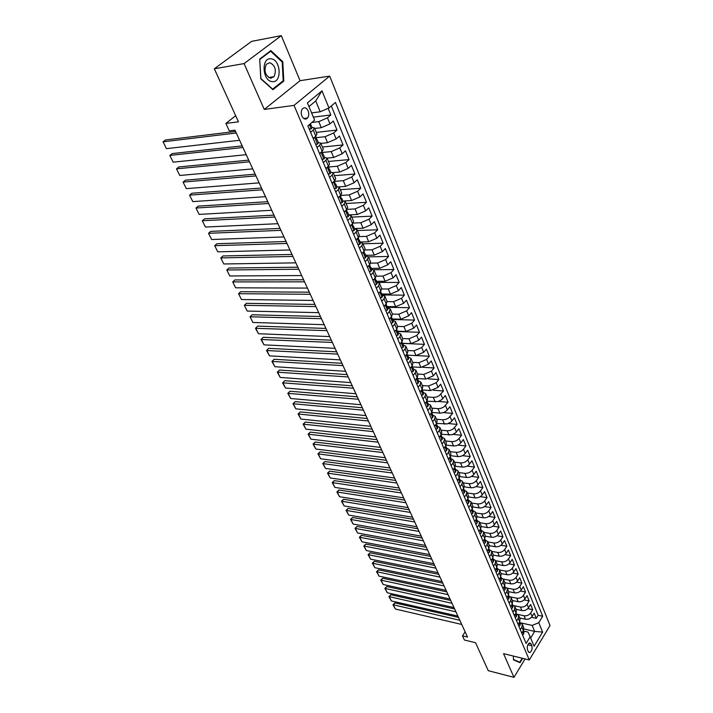 <?xml version="1.0" encoding="UTF-8"?>
<svg xmlns="http://www.w3.org/2000/svg" width="713" height="713" viewBox="0 0 713 713"><rect width="100%" height="100%" fill="white"/><g stroke="black" fill="none" stroke-linecap="round" stroke-linejoin="round"><path stroke-width="1.07" d="M301.875 116.05C303.604 119.249 305.503 119.9 307.579 117.993C308.943 116.014 309.121 113.625 308.114 110.836C306.394 107.601 304.487 106.95 302.383 108.893C301.038 110.889 300.877 113.278 301.875 116.05M281.305 35.65L251.609 41.354L214.319 68.796L244.087 63.582L264.256 109.445L294.023 105.381L329.691 76.104L300.057 80.694L281.305 35.65L244.087 63.582M294.023 105.381L529.296 659.971L550.008 625.533L329.691 76.104M529.296 659.971L503.547 653.652L513.966 677.35L525.098 658.937M513.966 677.35L488.271 670.692L475.544 642.725L464.395 640.024L462.479 635.88L467.532 637.092L234.987 130.185L229.31 130.88L225.878 123.447L238.454 121.825L214.319 68.796M519.688 617.957L525.49 619.223C528.253 619.579 530.454 618.67 532.094 616.495L534.153 613.153L536.274 618.331L531.479 617.289M517.843 614.41L524.046 615.756C526.809 616.103 529.019 615.194 530.668 613.02L532.736 609.677L527.834 608.644M532.736 609.677L530.597 604.446L528.52 607.779C526.862 609.954 524.643 610.872 521.871 610.533L516.052 609.285M512.38 600.515L518.217 601.736C521.007 602.066 523.226 601.139 524.902 598.973L527.005 595.631L529.171 600.925L524.153 599.891M508.663 591.647L514.528 592.842C517.317 593.154 519.554 592.227 521.239 590.052L523.369 586.719L525.552 592.075L520.419 591.041M504.911 582.673L510.784 583.84C513.592 584.143 515.838 583.207 517.54 581.033L519.688 577.699L521.898 583.127L516.64 582.093M501.105 573.6L507.005 574.731C509.822 575.026 512.086 574.081 513.797 571.915L515.962 568.582L518.208 574.063L512.807 573.038M495.134 569.954L496.845 567.37L497.273 564.438L503.182 565.525C505.998 565.801 508.28 564.856 510.009 562.682L512.201 559.357L514.465 564.901L508.93 563.876M493.369 555.124L499.305 556.202C502.139 556.47 504.43 555.516 506.177 553.341L508.387 550.017L510.677 555.632L505 554.616M489.421 545.721L495.392 546.773C498.235 547.023 500.535 546.06 502.3 543.894L504.537 540.57L506.854 546.256L501.016 545.24M485.41 536.212L491.426 537.228C494.278 537.468 496.596 536.497 498.378 534.331L500.633 531.016L502.977 536.764L496.979 535.748M481.328 526.577L487.416 527.575C490.277 527.789 492.612 526.818 494.403 524.652L496.685 521.337L499.064 527.157L492.879 526.158M477.184 516.827L483.352 517.798C486.23 518.003 488.574 517.023 490.384 514.857L492.692 511.551L495.089 517.433L488.735 516.444M472.977 506.961L479.243 507.906C482.131 508.093 484.492 507.112 486.319 504.947L488.646 501.64L491.079 507.594L484.519 506.613M468.699 496.961L475.081 497.888C477.977 498.066 480.357 497.068 482.202 494.911L484.555 491.605L487.015 497.638L480.25 496.667M464.359 486.854L470.874 487.754C473.78 487.915 476.168 486.908 478.031 484.751L480.41 481.453L482.906 487.558L475.91 486.605M459.938 476.614L466.605 477.487C469.528 477.63 471.926 476.623 473.815 474.466L476.213 471.177L478.735 477.353L471.507 476.409M455.447 466.24L462.291 467.095C465.224 467.22 467.639 466.213 469.537 464.056L471.97 460.767L474.519 467.024L467.033 466.097M450.883 455.741L457.924 456.578C460.865 456.685 463.29 455.66 465.215 453.513L467.666 450.233L470.25 456.57L462.487 455.66M446.231 445.117L453.495 445.919C456.445 446.017 458.896 444.983 460.83 442.835L463.316 439.565L465.937 445.981L457.862 445.09M441.507 434.351L451.89 434.841L455.66 432.809L458.905 428.754L461.561 435.26L453.165 434.386M436.686 423.451L447.363 423.896L451.16 421.855L454.439 417.818L457.122 424.395L448.37 423.549M429.761 414.93L431.784 412.408L440.411 413.166L443.985 412.381L446.605 410.759L449.912 406.731L452.639 413.397L443.486 412.586M426.962 401.25L438.139 401.579L441.989 399.53L445.331 395.51L448.094 402.257L438.495 401.472M422.149 389.949L430.5 390.572L438.067 387.364L440.696 384.138L443.486 390.974L433.379 390.225M417.23 378.496L425.723 379.066L433.335 375.831L435.991 372.614L438.816 379.548L428.121 378.835M412.248 366.892L420.875 367.409L428.54 364.147L431.231 360.938L434.092 367.961L422.649 367.293M407.524 355.163L415.973 355.591L423.682 352.311L426.401 349.112L429.306 356.233L416.713 355.591M402.622 343.265L411 343.621L418.763 340.315L421.508 337.133L424.449 344.343L402.702 343.408M397.569 331.197L405.955 331.492L413.772 328.158L416.552 324.985L419.538 332.294L397.711 331.536M392.435 318.978L400.849 319.192L408.718 315.832L411.526 312.677L414.556 320.084L392.658 319.513M387.23 306.581L395.67 306.724L403.594 303.337L406.437 300.2L409.503 307.704L387.542 307.321M381.954 294.023L390.421 294.095L398.398 290.681L401.276 287.544L404.378 295.155L382.355 294.968M376.607 281.287L385.1 281.279L393.13 277.838L396.045 274.719L399.191 282.437L378.291 282.446M371.188 268.382L379.708 268.293L387.783 264.817L390.733 261.724L393.933 269.541L373.665 269.737M365.689 255.29L374.236 255.12L382.373 251.618L385.359 248.534L388.594 256.466L368.434 256.858L367.489 259.3L365.145 261.698M360.118 242.019L368.683 241.76L376.874 238.231L379.904 235.165L383.184 243.213L362.962 243.793M354.468 228.561L363.06 228.213L371.304 224.657L374.37 221.609L377.694 229.764L357.418 230.549M348.728 214.907L357.347 214.47L365.653 210.888L368.755 207.857L372.133 216.128L351.794 217.117M344.272 200.977L351.562 200.531L359.922 196.913L363.06 193.9L366.482 202.296L346.09 203.499M338.835 186.877L345.68 186.387L354.103 182.742L357.284 179.747L360.76 188.268L340.297 189.685M333.069 172.582L339.727 172.038L348.202 168.357L351.42 165.389L354.949 174.025L334.433 175.674M327.071 158.09L333.675 157.475L342.213 153.758L345.475 150.817L349.058 159.587L328.479 161.459M320.912 143.393L327.534 142.698L336.135 138.946L339.441 136.031L343.069 144.926L322.436 147.038M314.665 128.474L321.305 127.698L329.967 123.919L333.319 121.023L336.999 130.051L316.314 132.404M310.592 132.315L313.221 130.06L314.424 127.903L311.982 127.404M317.018 147.564L319.62 145.292L320.788 143.09L318.346 142.547M323.354 162.582L325.912 160.291L327.053 158.054L324.602 157.457M329.593 177.377L332.115 175.068L333.229 172.796L330.779 172.154M335.734 191.949L338.229 189.622L339.308 187.314L336.857 186.628M341.794 206.307L344.254 203.963L345.306 201.627L342.846 200.897M347.757 220.46L350.19 218.098L351.215 215.727L348.755 214.952M353.639 234.408L356.037 232.028L357.035 229.631L354.575 228.811M359.432 248.151L361.803 245.762L362.774 243.329L360.306 242.473M368.425 256.84L365.965 255.94M371.58 269.22L374.004 270.156L373.095 272.642L370.778 275.049M376.33 288.221L378.612 285.797L379.503 283.284L377.043 282.312M381.811 301.207L384.066 298.774L384.931 296.234L382.462 295.227M387.204 314.005L389.432 311.563L390.278 308.996L387.81 307.954M392.533 326.634L394.735 324.183L395.555 321.59L393.086 320.511M397.783 339.094L399.957 336.625L400.751 334.014L398.282 332.9M402.961 351.375L405.109 348.898L405.884 346.268L403.415 345.128M408.522 357.186L410.946 358.354L410.198 361.01L408.077 363.496M413.112 375.448L415.216 372.961L415.946 370.288L413.478 369.084M418.094 387.248L420.162 384.744L420.875 382.052L418.406 380.822M422.996 398.888L425.046 396.383L425.741 393.665L423.272 392.408M427.845 410.376L429.868 407.863L430.545 405.127L428.076 403.843M432.853 415.135L435.278 416.445L434.627 419.191L432.622 421.713M437.532 426.276L439.957 427.613L439.324 430.376L437.345 432.898M441.998 443.949L443.958 441.418L444.573 438.638L442.113 437.265M446.712 448.129L449.137 449.52L448.539 452.309L446.596 454.849M451.142 465.616L453.058 463.076L453.637 460.259L451.177 458.851M455.616 476.248L457.514 473.699L458.076 470.874L455.625 469.439M460.045 486.738L461.917 484.189L462.47 481.346L460.019 479.894M464.413 497.104L466.266 494.546L466.801 491.694L464.35 490.214M468.735 507.344L470.571 504.777L471.079 501.916L468.637 500.41M472.995 517.451L474.813 514.884L475.313 512.005L472.862 510.49M477.202 527.433L479.002 524.866L479.484 521.978L477.042 520.437M481.364 537.299L483.138 534.723L483.61 531.827L481.168 530.267M485.473 547.04L487.229 544.465L487.683 541.559L485.25 539.982M489.528 556.666L491.275 554.09L491.712 551.167L489.278 549.571M493.539 566.175L495.268 563.6L495.687 560.668L493.262 559.054M497.505 575.578L499.207 572.994L499.626 570.052L497.193 568.43M501.123 577.69L503.512 579.33L503.111 582.28L501.417 584.865M505.294 594.045L506.961 591.46L507.344 588.501L504.929 586.835M509.118 603.109L510.766 600.524L511.141 597.556L508.725 595.881M512.897 612.075L514.536 609.49L514.893 606.513L512.478 604.82M516.23 613.67L518.601 615.372L518.253 618.349L516.631 620.934M531.853 645.755L531.069 643.866L529.599 642.868C527.558 644.249 526.862 646.539 527.504 649.73L528.306 651.62L529.75 652.609C531.791 651.236 532.486 648.955 531.853 645.755L527.825 644.802M523.957 628.991L534.652 631.406L532.174 625.408L538.778 622.681L542.7 616.255L335.458 102.458L328.969 107.966L321.991 90.836L307.419 102.904L314.62 120.158L307.882 125.889L526.114 643.429L530.151 636.816L528.075 632.083L523.494 631.041M538.778 622.681L542.62 632.11L534.082 646.254L530.151 636.816M311.902 122.467L318.782 121.629L321.305 127.698M316.305 137.68L325.057 136.718L327.534 142.698M322.499 152.448L331.224 151.593L333.675 157.475M328.613 166.994L337.311 166.236L339.727 172.038M334.629 181.334L343.309 180.674L345.68 186.387M340.573 195.46L349.218 194.899L351.562 200.531M346.919 209.364L355.047 208.918L357.347 214.47M353.095 223.08L360.787 222.741L363.06 228.213M359.111 236.618L366.446 236.368L368.683 241.76M364.985 249.969L372.026 249.8L374.236 255.12M370.724 263.142L377.525 263.044L379.708 268.293M375.644 281.296L376.179 280.254L375.421 279.665M376.33 276.136L382.952 276.109L385.1 281.279M381.811 288.961L388.309 288.988L390.421 294.095M387.168 301.608L393.585 301.697L395.67 306.724M389.343 319.076L391.562 316.634L392.4 314.059L398.79 314.228L400.849 319.192M397.56 326.394L403.923 326.59L405.955 331.492M402.649 338.541L408.995 338.791L411 343.621M407.667 350.52L413.995 350.823L415.973 355.591M412.622 362.347L418.923 362.703L420.875 367.409M417.506 374.013L423.789 374.414L425.723 379.066M422.337 385.537L428.593 385.983L430.5 390.572M427.096 396.909L433.344 397.399L435.224 401.927M431.802 408.13L438.023 408.674L439.876 413.139M436.436 419.208L442.639 419.797L444.475 424.208M441.026 430.153L447.203 430.777L449.012 435.135M445.545 440.955L451.712 441.623L453.495 445.919M450.019 451.623L456.16 452.327L457.924 456.578M454.431 462.158L460.553 462.906L462.291 467.095M458.789 472.559L464.885 473.352L466.605 477.487M463.094 482.835L469.172 483.664L470.874 487.754M467.345 492.986L473.405 493.851L475.081 497.888M471.543 503.013L477.585 503.913L479.243 507.906M475.687 512.923L481.712 513.859L483.352 517.798M479.787 522.709L485.794 523.681L487.416 527.575M483.842 532.379L489.822 533.377L491.426 537.228M487.844 541.933L493.806 542.967L495.392 546.773M491.801 551.381L497.745 552.441L499.305 556.202M495.713 560.712L501.631 561.808L503.182 565.525M499.563 569.937L505.481 571.06L507.005 574.731M503.351 579.045L509.278 580.213L510.784 583.84M507.077 588.056L513.039 589.25L514.528 592.842M510.74 596.95L516.747 598.189L518.217 601.736M514.331 605.729L520.419 607.021L521.871 610.533M520.33 629.695L521.934 627.11L522.264 624.125L519.866 622.396M536.274 618.331L538.146 615.283L331.331 105.961M318.782 121.629L327.472 117.841L330.841 114.953L328.14 108.331M336.999 130.051L333.675 132.966L325.057 136.718M343.069 144.926L339.789 147.867L331.224 151.593M349.058 159.587L345.814 162.546L337.311 166.236M354.949 174.025L351.75 177.011L343.309 180.674M360.76 188.268L357.605 191.271L349.218 194.899M366.482 202.296L363.372 205.317L355.047 208.918M372.133 216.128L369.058 219.167L360.787 222.741M377.694 229.764L374.655 232.83L366.446 236.368M383.184 243.213L380.181 246.288L372.026 249.8M388.594 256.466L385.626 259.568L377.525 263.044M393.933 269.541L391 272.651L382.952 276.109M399.191 282.437L396.294 285.565L388.309 288.988M404.378 295.155L401.526 298.292L393.585 301.697M409.503 307.704L406.677 310.859L398.79 314.228M414.556 320.084L411.757 323.247L403.923 326.59M419.538 332.294L416.775 335.466L408.995 338.791M424.449 344.343L421.722 347.534L413.995 350.823M429.306 356.233L426.606 359.432L418.923 362.703M434.092 367.961L431.427 371.179L423.789 374.414M438.816 379.548L436.187 382.765L428.593 385.983M443.486 390.974L439.172 395.715L436.258 397.052L433.344 397.399M448.094 402.257L443.816 407.007L440.928 408.335L438.023 408.674M452.639 413.397L448.406 418.157L445.536 419.476L442.639 419.797M457.122 424.395L452.942 429.164L450.09 430.474L447.203 430.777M461.561 435.26L459.065 438.522C457.113 440.67 454.662 441.704 451.712 441.623M465.937 445.981L463.468 449.252C461.543 451.409 459.101 452.434 456.16 452.327M470.25 456.57L467.817 459.849C465.91 462.006 463.486 463.022 460.553 462.906M474.519 467.024L472.104 470.313C470.215 472.469 467.808 473.485 464.885 473.352M478.735 477.353L476.346 480.651C474.475 482.808 472.086 483.815 469.172 483.664M482.906 487.558L480.535 490.856C478.681 493.022 476.311 494.02 473.405 493.851M487.015 497.638L484.68 500.945C482.844 503.111 480.473 504.1 477.585 503.913M491.079 507.594L488.761 510.909C486.943 513.075 484.599 514.055 481.712 513.859M495.089 517.433L492.799 520.748C490.999 522.914 488.663 523.895 485.794 523.681M499.064 527.157L496.792 530.472C495.009 532.638 492.683 533.609 489.822 533.377M502.977 536.764L500.74 540.08C498.966 542.254 496.658 543.217 493.806 542.967M506.854 546.256L504.635 549.58C502.879 551.746 500.588 552.7 497.745 552.441M510.677 555.632L508.485 558.956C506.747 561.131 504.465 562.085 501.631 561.808M514.465 564.901L512.29 568.234C510.57 570.409 508.298 571.345 505.481 571.06M518.208 574.063L516.052 577.396C514.34 579.571 512.086 580.507 509.278 580.213M521.898 583.127L519.768 586.46C518.075 588.635 515.829 589.562 513.039 589.25M525.552 592.075L523.44 595.417C521.764 597.592 519.536 598.51 516.747 598.189M529.171 600.925L527.076 604.268C525.41 606.442 523.19 607.36 520.419 607.021M521.791 633.171L523.395 630.586L523.725 627.592L522.344 624.303M518.119 624.454L519.732 621.861L520.071 618.884L518.681 615.551M514.394 615.631L516.025 613.046L516.381 610.07L514.973 606.701M510.633 606.71L512.282 604.125L512.647 601.157L511.221 597.744M506.827 597.681L508.494 595.097L508.868 592.138L507.424 588.68M502.977 588.546L504.652 585.961L505.054 583.011L503.583 579.509M499.073 579.304L500.776 576.719L501.186 573.778L499.697 570.231M491.141 560.489L492.879 557.905L493.307 554.981L491.783 551.345M487.104 550.908L488.851 548.333L489.305 545.418L487.754 541.728M483.013 541.212L484.787 538.636L485.25 535.73L483.681 531.996M478.878 531.399L480.66 528.823L481.141 525.936L479.555 522.148M474.689 521.461L476.489 518.895L476.988 516.007L475.384 512.175M470.446 511.399L472.273 508.832L472.781 505.963L471.15 502.086M466.15 501.212L467.995 498.654L468.521 495.802L466.872 491.863M461.801 490.9L463.664 488.352L464.208 485.5L462.532 481.516M457.398 480.464L459.288 477.906L459.84 475.081L458.147 471.035M452.933 469.885L454.849 467.336L455.42 464.52L453.7 460.429M448.424 459.172L450.349 456.632L450.937 453.833L449.199 449.68M443.842 448.325L445.794 445.794L446.409 443.005L444.645 438.798M439.217 437.336L441.187 434.805L441.81 432.033L440.028 427.764M434.52 426.205L436.516 423.682L437.158 420.928L435.349 416.597M424.948 403.505L426.989 400.991L427.666 398.273L425.804 393.826M420.064 391.918L422.123 389.423L422.827 386.713L420.937 382.204M415.118 380.189L417.203 377.694L417.925 375.011L416.009 370.43M410.1 368.291L412.212 365.805L412.961 363.149L411.009 358.505M405.02 356.242L407.159 353.764L407.916 351.126L405.947 346.411M399.868 344.022L402.025 341.554L402.818 338.933L400.813 334.156M394.646 331.634L396.829 329.183L397.64 326.581L395.608 321.732M383.977 306.349L386.223 303.907L387.079 301.358L384.984 296.367M378.532 293.435L380.804 291.011L381.687 288.489L379.566 283.418M373.015 280.343L375.314 277.927L376.214 275.432L374.067 270.289M367.409 267.063L369.735 264.657L370.671 262.188L368.487 256.965M361.732 253.587L364.085 251.199L365.047 248.757L362.828 243.463M355.965 239.924L358.354 237.545L359.334 235.138L357.088 229.755M350.119 226.057L352.543 223.695L353.55 221.315L351.259 215.852M344.192 211.993L346.643 209.649L347.677 207.296L345.35 201.743M338.167 197.715L340.654 195.389L341.714 193.063L339.361 187.43M332.062 183.232L334.575 180.915L335.671 178.624L333.274 172.903M325.859 168.526L328.408 166.227L329.531 163.972L327.098 158.161M319.567 153.598L322.142 151.316L323.301 149.106L320.832 143.197M313.176 138.438L315.788 136.183L316.982 133.999L314.469 128.001M521.274 622.984L532.174 625.408M235.673 115.72L225.878 123.447M465.126 631.852L462.479 635.88M530.641 637.992L534.652 631.406L542.62 632.11M311.59 112.904L320.208 111.789L315.734 100.952L308.961 106.593M538.146 615.283L542.7 616.255M330.841 114.953L313.363 117.146M429.868 407.863L431.784 412.408L432.443 409.672L430.607 405.287M328.969 107.966L320.208 111.789M321.991 90.836L315.734 100.952M513.387 656.067L513.476 659.89L520.027 662.662L522.647 658.34M264.256 109.445L300.057 80.694M259.701 59.027L260.78 78.795L272.927 89.686L283.792 81.086L282.803 61.746L270.86 50.587L259.701 59.027M282.036 61.879L282.803 61.746M282.571 81.273L283.792 81.086M522.486 634.82L523.734 634L523.921 632.057L523.333 630.675L523.342 631.629L522.843 631.468M461.739 624.454L395.403 609.036L393.398 605.007L394.913 602.895L392.97 604.704L459.814 620.274M458.504 617.405L394.913 602.895M395.403 609.036L392.97 604.704M516.747 656.887L519.117 657.466M522.219 658.233L519.804 662.208L513.467 659.525M517.727 661.691L519.804 662.208M272.25 81.612C282.17 83.118 280.958 59.491 271.047 58.814C260.958 57.049 262.277 81.237 272.25 81.612M270.628 78.261L274.033 76.665C276.671 70.159 275.263 65.489 269.799 62.664L266.297 64.313C263.739 70.899 265.183 75.542 270.628 78.261M259.844 59.42L270.646 51.247L282.223 62.049L283.186 80.783L272.651 89.125L260.887 78.564L259.728 59.446M269.79 51.398L270.646 51.247M518.832 626.166L520.089 625.346L520.285 623.412L519.679 621.95L519.697 622.957L519.189 622.734M457.889 616.059L391.384 600.943L389.351 596.87L390.884 594.758L388.924 596.576L455.946 611.834M454.636 608.973L390.884 594.758M391.384 600.943L388.924 596.576M515.143 617.396L516.408 616.585L516.613 614.659L515.971 613.135L516.016 614.187L515.49 613.893M453.994 607.574L387.311 592.77L385.261 588.644L386.811 586.541L384.842 588.368L452.033 603.296M450.723 600.453L386.811 586.541M387.311 592.77L384.842 588.368M511.399 608.537L512.683 607.734L512.897 605.809L512.237 604.241L512.121 605.56L511.756 604.954M450.055 599L383.202 584.5L381.125 580.337L382.685 578.234L380.715 580.07L448.076 594.669M446.775 591.843L382.685 578.234M383.202 584.5L380.715 580.07M507.62 599.571L508.922 598.777L509.135 596.861L508.467 595.266M446.08 590.319L379.049 576.149L376.954 571.933L378.523 569.83L376.535 571.683L444.074 585.943M442.782 583.127L378.523 569.83M507.977 595.899L508.512 596.335L508.431 595.186M379.049 576.149L376.535 571.683M503.797 590.498L505.107 589.713L505.33 587.797L504.652 586.184M442.051 581.541L374.851 567.7L372.73 563.448L374.316 561.345L372.32 563.208L440.019 577.12M438.736 574.322L374.316 561.345M504.153 586.737L504.697 587.254L504.599 586.05M374.851 567.7L372.32 563.208M499.929 581.318L501.248 580.542L501.489 578.635L500.793 577.004M437.978 572.673L370.6 559.17L368.461 554.866L370.065 552.762L368.06 554.643L435.928 568.19M434.654 565.409L370.065 552.762M500.285 577.468L500.678 578.305L500.713 576.817M370.6 559.17L368.06 554.643M496.007 572.031L497.344 571.265L497.594 569.366L496.89 567.708M433.861 563.698L366.313 550.534L364.147 546.185L365.769 544.09L363.755 545.98L431.784 559.17M430.518 556.398L365.769 544.09M496.382 568.083L496.925 568.769L496.783 567.468M366.313 550.534L363.755 545.98M492.041 562.628L493.396 561.871L493.646 559.981L492.941 558.306M429.698 554.616L361.972 541.818L359.789 537.415L361.42 535.32L359.397 537.228L427.595 550.035M426.338 547.29L361.42 535.32M492.425 558.582L492.817 559.589L492.799 558.021M361.972 541.818L359.397 537.228M488.031 553.119L489.403 552.37L489.662 550.489L488.949 548.787M425.483 545.427L357.587 532.994L355.377 528.547L357.026 526.461L354.994 528.369L423.362 540.802M422.105 538.065L357.026 526.461M488.432 548.957L488.824 550.062L488.77 548.449M357.587 532.994L354.994 528.369M483.975 543.484L485.357 542.753L485.624 540.873L484.902 539.153M421.223 536.14L353.149 524.082L350.912 519.581L352.587 517.495L350.538 519.42L419.075 531.452M417.827 528.743L352.587 517.495M484.385 539.215L484.778 540.418L484.688 538.77M353.149 524.082L350.538 519.42M479.867 533.743L481.257 533.021L481.542 531.149L480.812 529.403M416.909 526.738L348.666 515.062L346.411 510.517L348.096 508.431L346.037 510.374L414.734 521.996M413.504 519.305L348.096 508.431M480.304 529.34L480.678 530.659L480.562 528.975M348.666 515.062L346.037 510.374M475.705 523.877L477.113 523.173L477.407 521.301L476.667 519.536M412.551 517.228L344.138 505.945L341.848 501.355L343.55 499.269L341.482 501.221L410.349 512.433M409.119 509.759L343.55 499.269M476.186 519.331L476.534 520.775L476.373 519.064M344.138 505.945L341.482 501.221M471.498 513.895L472.924 513.2L473.218 511.337L472.469 509.545M408.13 507.611L339.548 496.729L337.24 492.077L338.951 490L336.875 491.961L405.911 502.754M404.69 500.107L338.951 490M472.006 509.207L472.336 510.775L472.131 509.029M339.548 496.729L336.875 491.961M467.229 503.779L468.673 503.102L468.985 501.248L468.218 499.43M403.665 497.87L334.914 487.407L332.579 482.701L334.308 480.624L332.222 482.603L401.419 492.959M400.207 490.33L334.308 480.624M467.773 498.966L468.085 500.651L467.844 498.868M334.914 487.407L332.222 482.603M462.915 493.548L464.377 492.879L464.698 491.034L463.922 489.189M399.146 488.022L330.226 477.977L327.855 473.218L329.611 471.15L327.508 473.138L396.865 483.049M395.67 480.437L329.611 471.15M463.477 488.61L463.913 490.214L463.486 488.592M330.226 477.977L327.508 473.138M458.548 483.182L460.019 482.523L460.348 480.696L459.564 478.824M394.574 478.049L325.484 468.441L323.087 463.628L324.861 461.561L322.748 463.566L392.266 473.022M391.081 470.428L324.861 461.561M459.119 478.138L459.555 479.84L459.11 478.209M325.484 468.441L322.748 463.566M454.119 472.683L455.616 472.042L455.955 470.224L455.161 468.325M389.94 467.96L320.681 458.789L318.265 453.931L320.048 451.864L317.927 453.878L387.605 462.862M386.428 460.304L320.048 451.864M454.707 467.532L455.144 469.332L454.689 467.71M320.681 458.789L317.927 453.878M449.636 462.06L451.151 461.427L451.498 459.618L450.696 457.693M385.261 457.746L315.832 449.03L313.381 444.11L315.191 442.051L313.052 444.083L382.89 452.586M381.731 450.046L315.191 442.051M450.224 457.078L450.669 458.691L450.233 456.792M315.832 449.03L313.052 444.083M445.099 451.293L446.623 450.678L446.989 448.878L446.169 446.926M380.51 447.407L310.921 439.163L308.444 434.181L310.271 432.123L308.123 434.172L378.122 442.185M376.963 439.671L310.271 432.123M445.696 445.928L446.142 447.924L445.678 446.302M310.921 439.163L308.123 434.172M440.5 440.393L442.042 439.796L442.416 437.996L441.588 436.017M375.715 436.935L305.948 429.173L303.444 424.137L305.289 422.078L303.132 424.146L373.291 431.65M372.15 429.164L305.289 422.078M441.097 434.921L441.561 437.007L441.089 435.393M305.948 429.173L303.132 424.146M435.848 429.351L437.408 428.763L437.791 426.98L436.953 424.975M370.849 426.338L300.931 419.066L298.391 413.968L300.253 411.918L298.087 413.995L368.398 420.991M367.266 418.522L300.253 411.918M436.436 423.78L436.917 425.955L436.427 424.342M300.931 419.066L298.087 413.995M431.124 418.157L432.711 417.595L433.103 415.813L432.256 413.781M365.929 415.608L295.842 408.843L293.275 403.683L295.155 401.642L292.981 403.727L363.443 410.189M362.329 407.756L295.155 401.642M431.704 412.506L432.114 414.904L432.212 413.683L431.713 413.148M295.842 408.843L292.981 403.727M426.347 406.829L427.943 406.276L428.361 404.512L427.488 402.444M360.947 404.743L290.699 398.496L288.097 393.273L290.004 391.241L287.811 393.344L358.425 399.262M357.32 396.847L290.004 391.241M426.918 401.08L427.354 403.549L427.452 402.346L426.935 401.811M290.699 398.496L287.811 393.344M421.508 395.341L423.121 394.806L423.549 393.05L422.666 390.965M355.894 393.745L285.485 388.024L282.865 382.747L284.781 380.706L282.58 382.828L353.354 388.193M352.258 385.804L284.781 380.706M422.06 389.503L422.524 392.052L422.622 390.858L422.096 390.323M285.485 388.024L282.58 382.828M416.597 383.701L418.237 383.184L418.674 381.446L417.782 379.325M350.787 382.605L280.218 377.427L277.562 372.079L279.505 370.056L277.286 372.186L348.202 376.972M347.124 374.628L279.505 370.056M417.132 377.774L417.64 380.394L417.738 379.227L417.194 378.674M280.218 377.427L277.286 372.186M411.624 371.91L413.282 371.411L413.727 369.682L412.827 367.525M345.609 371.313L274.888 366.705L272.197 361.295L274.157 359.272L271.929 361.42L342.998 365.617M341.928 363.3L274.157 359.272M412.141 365.894L412.684 368.585L412.782 367.427L412.221 366.883M274.888 366.705L271.929 361.42M406.579 359.958L408.264 359.477L408.727 357.766L407.809 355.573M340.368 359.887L269.487 355.849L266.76 350.368L268.748 348.354L266.51 350.52L337.721 354.111M336.67 351.83L268.748 348.354M407.078 353.853L407.667 356.616L407.765 355.475L407.176 354.922M269.487 355.849L266.51 350.52M401.472 347.846L403.175 347.383L403.647 345.68L402.72 343.461M335.057 348.309L264.015 344.851L261.261 339.308L263.266 337.302L261.02 339.486L332.374 342.463M331.34 340.208L263.266 337.302M401.954 341.643L402.578 344.486L402.676 343.363L402.07 342.801M264.015 344.851L261.02 339.486M396.294 335.565L398.014 335.119L398.505 333.434L397.56 331.18M329.673 336.581L258.489 333.729L255.691 328.114L257.723 326.117L255.459 328.31L326.955 330.654M325.939 328.435L257.723 326.117M396.758 329.263L397.417 332.187L397.524 331.09L396.891 330.52M258.489 333.729L255.459 328.31M391.045 323.114L392.792 322.686L393.291 321.019L392.337 318.738M324.219 324.691L252.883 322.463L250.058 316.777L252.108 314.789L320.467 316.51M321.465 318.693L250.058 316.777L252.883 322.463M391.49 316.715L392.186 319.718L392.293 318.64L391.633 318.069M385.724 310.494L387.489 310.084L388.006 308.435L387.034 306.118M318.702 312.651L247.215 311.064L244.345 305.307L246.422 303.319L314.923 304.424M315.912 306.572L244.345 305.307L247.215 311.064M386.143 303.996L386.892 307.08L386.999 306.02L386.303 305.449M380.332 297.695L382.115 297.312L382.649 295.672L381.66 293.319M313.105 300.449L241.466 299.513L238.57 293.685L240.664 291.706L309.308 292.178M310.271 294.291L238.57 293.685L241.466 299.513M381.223 292.829L381.508 294.264L381.223 292.829M380.724 291.091L380.902 292.66M374.86 284.719L376.669 284.353L377.213 282.731L376.214 280.343M307.428 288.088L235.655 287.811L232.714 281.911L234.835 279.942L303.613 279.772M304.567 281.84L232.714 281.911L235.655 287.811M375.234 278.008L375.617 281.27M369.307 271.555L371.143 271.216L371.705 269.612L370.689 267.188M301.679 275.557L229.764 275.967L226.787 269.995L228.935 268.035L297.847 267.197M298.774 269.229L226.787 269.995L229.764 275.967M369.664 264.737L370.537 268.088L370.653 267.099L369.869 266.51M363.675 258.213L365.537 257.892L366.117 256.306L365.083 253.846M295.85 262.856L223.793 263.97L220.78 257.919L222.955 255.967L291.991 254.443M292.909 256.439L220.78 257.919L223.793 263.97M364.004 251.279L364.931 254.728L365.047 253.757L364.227 253.16M357.971 244.666L359.851 244.372L360.448 242.812L359.397 240.308M289.95 249.978L217.75 251.823L214.702 245.691L216.895 243.748L286.065 241.52M286.965 243.481L214.702 245.691L217.75 251.823M358.274 237.625L359.245 241.163L359.361 240.219L358.505 239.63M352.177 230.932L354.085 230.664L354.7 229.114L353.63 226.574M283.961 236.93L211.627 239.515L208.535 233.303L210.763 231.369L280.057 228.427M280.931 230.335L208.535 233.303L211.627 239.515M350.395 225.789L350.217 226.279M352.454 223.775L353.47 227.411L353.595 226.493L352.712 225.896M346.304 217.002L348.229 216.752L348.862 215.228L347.784 212.643M277.892 223.695L205.424 227.046L202.296 220.745L204.542 218.829L273.961 215.148M274.817 217.01L202.296 220.745L205.424 227.046M344.548 211.654L344.308 212.278M346.554 209.729L347.614 213.463L347.748 212.563L346.821 211.975M340.342 202.857L342.293 202.644L342.944 201.137L341.848 198.508M271.733 210.273L199.141 214.408L195.968 208.027L198.25 206.119L267.785 201.681M268.623 203.499L195.968 208.027L199.141 214.408M338.604 197.305L338.319 198.062M340.564 195.46L340.948 197.617L341.67 199.31L341.812 198.437L340.85 197.849M334.29 188.508L336.269 188.321L336.946 186.833L335.823 184.168M265.486 196.672L192.777 201.61L189.56 195.139L191.868 193.241L261.519 188.027M262.339 189.792L189.56 195.139L192.777 201.61M332.579 182.751L332.24 183.642M334.486 180.995L334.896 183.25L335.636 184.961L335.787 184.097L334.798 183.517M330.155 173.785L328.149 173.945L330.155 173.785L330.85 172.323L329.709 169.614M259.158 182.867L186.325 188.633L183.063 182.082L185.398 180.193L255.174 174.177M255.958 175.897L183.063 182.082L186.325 188.633M326.465 167.974L326.064 169.008M328.319 166.307L329.299 169.231M321.911 159.168L323.952 159.035L324.665 157.591L323.506 154.837M323.952 159.035L321.928 159.204M252.741 168.874L179.783 175.487L176.485 168.847L178.838 166.967L248.73 160.131M249.497 161.798L176.485 168.847L179.783 175.487M320.262 152.983L319.798 154.151M322.062 151.397L323.096 154.471M315.583 144.16L317.65 144.053L318.381 142.645L317.205 139.846M317.65 144.053L315.618 144.249M246.226 154.676L173.161 162.163L169.81 155.425L172.198 153.571L242.188 145.88M242.937 147.502L169.81 155.425L173.161 162.163M313.961 137.761L313.444 139.071M315.699 136.254L316.804 139.49M309.166 128.928L311.26 128.857L312.009 127.467L310.815 124.623M311.26 128.857L309.219 129.053M239.613 140.274L166.441 148.652L163.045 141.834L165.469 139.98L235.557 131.424M236.279 132.992L163.045 141.834L166.441 148.652M309.656 124.383L310.592 125.345L310.413 124.285M524.046 615.756L525.49 619.223M530.668 613.02L532.094 616.495M327.472 117.841L329.967 123.919M333.675 132.966L336.135 138.946M339.789 147.867L342.213 153.758M345.814 162.546L348.202 168.357M351.75 177.011L354.103 182.742M357.605 191.271L359.922 196.913M363.372 205.317L365.653 210.888M369.058 219.167L371.304 224.657M374.655 232.83L376.874 238.231M380.181 246.288L382.373 251.618M385.626 259.568L387.783 264.817M391 272.651L393.13 277.838M396.294 285.565L398.398 290.681M401.526 298.292L403.594 303.337M406.677 310.859L408.718 315.832M411.757 323.247L413.772 328.158M416.775 335.466L418.763 340.315M421.722 347.534L423.682 352.311M426.606 359.432L428.54 364.147M431.427 371.179L433.335 375.831M436.187 382.765L438.067 387.364M440.875 394.209L442.737 398.745M445.509 405.501L447.345 409.975M450.09 416.65L451.899 421.071M454.6 427.657L456.391 432.016M459.065 438.522L460.83 442.835M463.468 449.252L465.215 453.513M467.817 459.849L469.537 464.056M472.104 470.313L473.815 474.466M476.346 480.651L478.031 484.751M480.535 490.856L482.202 494.911M484.68 500.945L486.319 504.947M488.761 510.909L490.384 514.857M492.799 520.748L494.403 524.652M496.792 530.472L498.378 534.331M500.74 540.08L502.3 543.894M504.635 549.58L506.177 553.341M508.485 558.956L510.009 562.682M512.29 568.234L513.797 571.915M516.052 577.396L517.54 581.033M519.768 586.46L521.239 590.052M523.44 595.417L524.902 598.973M527.076 604.268L528.52 607.779M521.934 627.11L523.395 630.586M518.253 618.349L519.732 621.861M514.536 609.49L516.025 613.046M510.766 600.524L512.282 604.125M506.961 591.46L508.494 595.097M503.111 582.28L504.652 585.961M499.207 572.994L500.776 576.719M495.268 563.6L496.845 567.37M491.275 554.09L492.879 557.905M487.229 544.465L488.851 548.333M483.138 534.723L484.787 538.636M479.002 524.866L480.66 528.823M474.813 514.884L476.489 518.895M470.571 504.777L472.273 508.832M466.266 494.546L467.995 498.654M461.917 484.189L463.664 488.352M457.514 473.699L459.288 477.906M453.058 463.076L454.849 467.336M448.539 452.309L450.349 456.632M443.958 441.418L445.794 445.794M439.324 430.376L441.187 434.805M434.627 419.191L436.516 423.682M425.046 396.383L426.989 400.991M420.162 384.744L422.123 389.423M415.216 372.961L417.203 377.694M410.198 361.01L412.212 365.805M405.109 348.898L407.159 353.764M399.957 336.625L402.025 341.554M394.735 324.183L396.829 329.183M389.432 311.563L391.562 316.634M384.066 298.774L386.223 303.907M378.612 285.797L380.804 291.011M373.095 272.642L375.314 277.927M367.489 259.3L369.735 264.657M361.803 245.762L364.085 251.199M356.037 232.028L358.354 237.545M350.19 218.098L352.543 223.695M344.254 203.963L346.643 209.649M338.229 189.622L340.654 195.389M332.115 175.068L334.575 180.915M325.912 160.291L328.408 166.227M319.62 145.292L322.142 151.316M313.221 130.06L315.788 136.183M528.796 643.34L531.069 643.866M522.709 631.682L523.698 634.017M522.852 631.513L523.342 631.629M519.046 622.966L520.053 625.363M519.207 622.85L519.697 622.957M515.339 614.143L516.372 616.611M515.517 614.08L516.016 614.187M511.577 605.221L512.647 607.761M511.782 605.203L512.282 605.31M507.781 596.193L508.877 598.795M508.004 596.228L508.512 596.335M503.939 587.066L505.071 589.74M504.189 587.147L504.697 587.254M500.054 577.824L501.212 580.569M500.321 577.967L500.829 578.065M496.123 568.466L497.309 571.291M496.408 568.671L496.925 568.769M492.139 559.001L493.36 561.897M492.451 559.259L492.968 559.357M488.111 549.429L489.359 552.397M488.45 549.741L488.966 549.83M484.029 539.732L485.312 542.78M484.394 540.106L484.92 540.196M479.902 529.919L481.222 533.048M480.295 530.356L480.82 530.445M475.723 519.982L477.077 523.19M476.141 520.481L476.676 520.57M471.498 509.929L472.879 513.217M471.935 510.49L472.469 510.57M467.211 499.742L468.628 503.12M467.683 500.374L468.218 500.455M462.871 489.43L464.332 492.897M463.37 490.134L463.913 490.214M458.486 478.993L459.974 482.549M459.012 479.76L459.555 479.84M454.038 468.423L455.571 472.068M454.591 469.261L455.144 469.332M449.529 457.71L451.106 461.454M450.126 458.628L450.669 458.691M444.965 446.864L446.579 450.696M445.598 447.862L446.142 447.924M440.349 435.884L441.998 439.814M441.008 436.953L441.561 437.007M435.67 424.752L437.363 428.78M436.365 425.902L436.917 425.955M430.919 413.478L432.657 417.604M431.659 414.708L432.212 414.761M426.116 402.061L427.898 406.285M426.891 403.371L427.444 403.415M421.249 390.483L423.076 394.824M422.06 391.883L422.613 391.918M416.312 378.755L418.183 383.202M417.167 380.234L417.72 380.279M411.312 366.865L413.228 371.42M412.212 368.443L412.756 368.469M406.25 354.816L408.21 359.486M407.185 356.482L407.729 356.509M401.107 342.605L403.121 347.391M402.096 344.361L402.64 344.388M395.902 330.226L397.97 335.128M396.927 332.08L397.471 332.098M390.617 317.668L392.738 322.704M391.704 319.629L392.239 319.638M385.27 304.941L387.435 310.102M386.393 307L386.927 307.009M379.842 292.036L382.061 297.321M381.018 294.202L381.553 294.202M374.334 278.952L376.616 284.362M375.573 281.225L376.09 281.216M368.755 265.682L371.081 271.225M370.038 268.061L370.555 268.052M363.086 252.215L365.475 257.901M364.432 254.701L364.949 254.693M357.338 238.561L359.789 244.381M358.746 241.163L359.254 241.146M351.509 224.702L354.022 230.673M345.6 210.638L348.176 216.761M347.133 213.481L347.614 213.463M339.593 196.378L342.231 202.644M341.197 199.346L341.67 199.31M333.506 181.895L336.206 188.321M335.172 184.988L335.636 184.961M327.329 167.198L330.092 173.785M329.067 170.425L329.522 170.389M321.046 152.288L323.889 159.035M314.683 137.137L317.588 144.062M309.406 124.597L311.198 128.857M303.685 118.483L307.579 117.993M495.767 560.846L497.273 564.438M390.332 309.139L392.4 314.059M528.841 652.386L529.75 652.609M268.667 77.53L274.033 76.665M370.083 268.097L370.537 268.088M364.468 254.737L364.931 254.728M358.773 241.181L359.245 241.163"/></g></svg>
